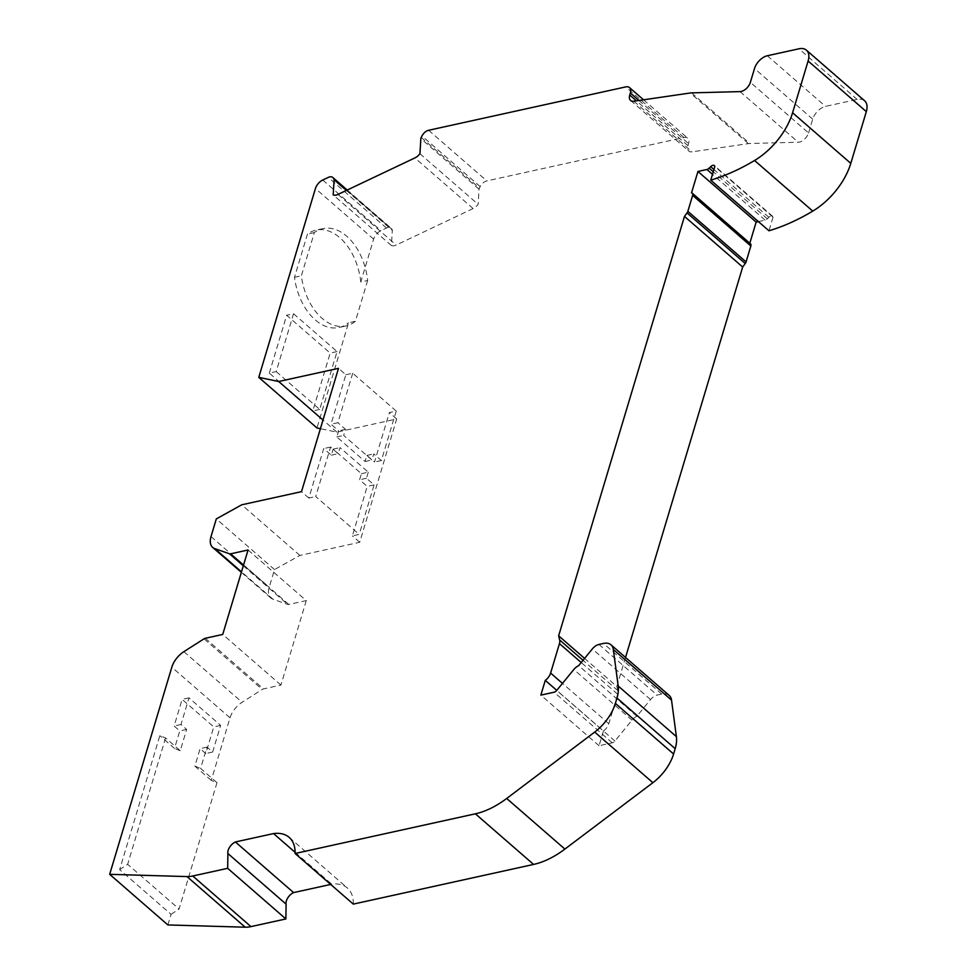 <?xml version="1.0" encoding="UTF-8"?>
<svg xmlns="http://www.w3.org/2000/svg" width="976" height="976" viewBox="0 0 976 976"><rect width="100%" height="100%" fill="white"/><g stroke="black" fill="none" stroke-linecap="round" stroke-linejoin="round"><path stroke-width="0.73" stroke-dasharray="4.88 3.66" d="M669.194 695.424A18.373 10.638 131 0 0 661.704 694.07L657.141 695.071A9.187 5.319 131 0 0 650.541 699.56L636.864 716.262A9.187 5.319 -49 0 0 632.021 720.142L614.917 741.04A3.672 2.123 131 0 1 612.269 742.834L599.044 745.749L603.473 730.987L556.759 690.361M599.044 745.749L540.85 695.132M691.52 192.894L749.812 243.231M625.531 657.458L616.832 686.445L584.587 658.397M603.473 730.987A9.187 5.319 -49 0 0 608.817 723.692L617.662 694.217A9.187 5.319 -49 0 0 617.881 690.618L616.832 686.445M367.647 280.49L355.41 321.287A51.435 33.062 -102.4 0 1 345.931 325.972A51.435 33.062 -102.4 0 1 301.364 275.818L314.333 232.581A51.435 33.062 -102.4 0 1 322.885 228.616A51.435 33.062 -102.4 0 1 367.647 280.49L360.778 282.003L373.637 239.132A9.187 5.319 131 0 1 380.945 230.653L386.459 228.03A7.344 4.258 131 0 1 390.949 228.055A7.344 4.258 131 0 1 391.303 228.445L392.084 229.482A2.757 1.598 131 0 1 392.315 230.397L391.388 245.525A9.187 5.319 -49 0 0 396.183 245.049L473.104 208.547A9.187 5.319 -49 0 0 478.13 204.35L479.057 189.234A2.757 1.598 131 0 1 479.411 188.051L480.168 186.575A7.344 4.258 131 0 1 486.829 180.902L683.969 137.518A9.187 5.319 131 0 1 687.714 138.202A9.187 5.319 131 0 1 688.556 143.618L687.946 145.656A9.187 5.319 -49 0 0 688.788 151.073A9.187 5.319 -49 0 0 692.057 151.841L748.421 143.618A18.373 10.638 131 0 1 749.788 143.496L798.258 142.228A9.187 5.319 -49 0 0 808.567 132.956L750.361 82.338M355.41 321.287L348.542 322.8L316.98 427.988M248.063 549.988L306.269 600.606L288.811 604.449A3.672 2.123 131 0 1 287.737 604.425L273.012 599.252A18.373 10.638 131 0 1 270.901 598.044A18.373 10.638 131 0 1 269.217 587.21L274.512 569.557L299.9 555.429L359.717 542.278L396.707 418.972L336.903 432.136L320.396 428.696M306.269 600.606L280.929 685.067L263.471 688.91A3.672 2.123 131 0 0 262.227 689.446L204.021 638.829M167.884 924.943L171.068 914.341L119.645 869.616L159.832 735.66L165.566 737.954L180.255 750.739L186.648 729.426L180.999 724.509L188.99 697.864L220.637 725.388L212.646 752.032L206.997 747.116L200.592 768.429L216.989 782.679L211.255 780.385L230.019 717.824A18.373 10.638 131 0 1 242.097 702.281L262.227 689.446M216.989 782.679L179.084 909.022L127.661 864.309L119.645 869.616M171.068 914.341L179.084 909.022M353.3 904.105A44.908 25.998 -49 0 0 347.371 888.001A44.908 25.998 -49 0 0 331.755 884.195L330.669 884.439M750.507 243.841A3.672 2.123 -49 0 0 749.727 243.512M758.389 221.601L765.135 220.112A3.672 2.123 -49 0 0 767.343 218.795L768.856 217.282A3.672 2.123 131 0 1 772.565 216.233A3.672 2.123 131 0 1 773.029 217.172L768.954 230.775M808.567 132.956L812.715 119.145A12.859 7.442 131 0 1 825.525 106.372L857.135 99.418A18.373 10.638 131 0 1 864.626 100.784M419.924 153.732L478.13 204.35M391.388 245.525L333.182 194.895M360.778 282.003A51.435 33.062 77.6 0 0 339.855 237.741A51.435 33.062 77.6 0 0 316.017 230.129A51.435 33.062 77.6 0 0 307.464 234.094L294.496 277.318A51.435 33.062 77.6 0 0 315.211 319.872A51.435 33.062 77.6 0 0 339.05 327.485A51.435 33.062 77.6 0 0 348.542 322.8M269.315 373.1L286.676 315.248L330.193 353.092L312.832 410.933L269.315 373.1L276.196 371.588L293.544 313.735L286.676 315.248M336.903 432.136L322.995 420.034M345.846 374.735L352.714 373.222L396.232 411.067L389.363 412.58L374.516 462.051L366.891 455.426L365.061 461.514L336.805 436.943L338.635 430.843L331.01 424.218L345.846 374.735L338.501 368.355M396.707 418.972L389.363 412.58M352.714 373.222L337.879 422.706L331.01 424.218M396.232 411.067L381.384 460.538L373.759 453.913L371.929 460.001L343.674 435.43L345.504 429.342L337.879 422.706M361.413 473.689L368.281 472.177L340.026 447.606L338.196 453.694L330.571 447.057L315.724 496.528L359.241 534.372L352.373 535.885L367.208 486.414L359.583 479.777L361.413 473.689L333.158 449.119L331.328 455.206L323.703 448.57L308.855 498.041L315.724 496.528M368.281 472.177L366.451 478.264L374.076 484.901L359.241 534.372M330.571 447.057L323.703 448.57M293.544 313.735L337.062 351.58L319.701 409.42L276.196 371.588M294.496 277.318L301.364 275.818M314.333 232.581L307.464 234.094M319.701 409.42L312.832 410.933M337.062 351.58L330.193 353.092M308.855 498.041L301.511 491.66M359.717 542.278L352.373 535.885M336.805 436.943L343.674 435.43M365.061 461.514L371.929 460.001M345.504 429.342L338.635 430.843M366.891 455.426L373.759 453.913M381.384 460.538L374.516 462.051M299.9 555.429L241.706 504.812M274.512 569.557L216.306 518.927M280.929 685.067L222.723 634.449M211.255 780.385L194.871 766.136L200.117 748.629L205.765 753.545L213.768 726.9L182.122 699.377L174.131 726.022L179.779 730.939L174.521 748.446L159.832 735.66M188.99 697.864L182.122 699.377M180.999 724.509L174.131 726.022M165.566 737.954L127.661 864.309M180.255 750.739L174.521 748.446M186.648 729.426L179.779 730.939M194.871 766.136L200.592 768.429M206.997 747.116L200.117 748.629M212.646 752.032L205.765 753.545M220.637 725.388L213.768 726.9M295.106 852.316L331.755 884.195M636.864 716.262L578.658 665.644M374.076 484.901L367.208 486.414M366.451 478.264L359.583 479.777M331.328 455.206L338.196 453.694M333.158 449.119L340.026 447.606M773.029 217.172L714.835 166.542M608.817 723.692L562.469 683.383M617.662 694.217L581.208 662.521M617.881 690.618L583.026 660.313M740.052 91.61L798.258 142.228M691.581 92.879L749.788 143.496M748.421 143.618L690.215 93.001M633.851 101.223L692.057 151.841M687.946 145.656L636.425 100.845M638.951 100.479L688.556 143.618M683.969 137.518L625.762 86.901M428.635 130.284L486.829 180.902M480.168 186.575L421.961 135.957M421.217 137.421L479.411 188.051M479.057 189.234L420.851 138.604M473.104 208.547L414.898 157.929M337.989 194.419L396.183 245.049M346.382 190.442L392.315 230.397M392.084 229.482L346.907 190.198M347.175 190.064L391.303 228.445M386.459 228.03L328.265 177.412M322.739 180.035L380.945 230.653M373.637 239.132L315.431 188.514M211.011 536.58L269.217 587.21M273.012 599.252L241.499 571.863M243.317 565.799L287.737 604.425M288.811 604.449L243.536 565.08M205.277 638.292L263.471 688.91M183.891 651.663L242.097 702.281M230.019 717.824L171.825 667.206M661.704 694.07L603.497 643.452M598.935 644.453L657.141 695.071M650.541 699.56L592.334 648.942M632.021 720.142L573.815 669.524M614.917 741.04L556.71 690.422M612.269 742.834L554.075 692.216M812.715 119.145L754.509 68.527M767.319 55.754L825.525 106.372M857.135 99.418L798.941 48.8M768.856 217.282L713.944 169.519M767.343 218.795L713.261 171.764M765.135 220.112L712.492 174.338M630.581 100.455L688.788 151.073M643.562 99.808L687.714 138.202M347.224 190.039L390.949 228.055M345.931 325.972L339.05 327.485M322.885 228.616L316.017 230.129M241.353 572.351L270.901 598.044M289.177 837.384L347.371 888.001M772.565 216.233L714.359 165.615"/><path stroke-width="1.46" d="M691.52 192.894L697.95 171.471L706.929 169.495A3.672 2.123 -49 0 0 709.137 168.177L710.65 166.664A3.672 2.123 131 0 1 714.359 165.615A3.672 2.123 131 0 1 714.835 166.542L710.748 180.157A174.521 101.053 -49 0 0 754.57 160.491A55.107 31.915 -49 0 0 792.585 112.752L808.116 61A18.373 10.638 -49 0 0 806.42 50.166A18.373 10.638 -49 0 0 798.941 48.8L767.319 55.754A12.859 7.442 -49 0 0 754.509 68.527L750.361 82.338A9.187 5.319 -49 0 1 740.052 91.61L691.581 92.879A18.373 10.638 -49 0 0 690.215 93.001L633.851 101.223A9.187 5.319 131 0 1 630.581 100.455A9.187 5.319 131 0 1 629.74 95.038L630.35 93.001A9.187 5.319 -49 0 0 629.508 87.584A9.187 5.319 -49 0 0 625.762 86.901L428.635 130.284A7.344 4.258 -49 0 0 421.961 135.957L421.217 137.421A2.757 1.598 -49 0 0 420.851 138.604L419.924 153.732A9.187 5.319 131 0 1 414.898 157.929L337.989 194.419A9.187 5.319 131 0 1 333.182 194.895L334.109 179.779A2.757 1.598 -49 0 0 333.89 178.864L333.097 177.827A7.344 4.258 -49 0 0 332.743 177.437A7.344 4.258 -49 0 0 328.265 177.412L322.739 180.035A9.187 5.319 -49 0 0 315.431 188.514L258.774 377.358L278.697 381.506L338.501 368.355L301.511 491.66L241.706 504.812L216.306 518.927L211.011 536.58A18.373 10.638 -49 0 0 212.695 547.426A18.373 10.638 -49 0 0 214.805 548.634L229.531 553.807A3.672 2.123 -49 0 0 230.604 553.831L248.063 549.988L222.723 634.449L205.277 638.292A3.672 2.123 -49 0 0 204.021 638.829L183.891 651.663A18.373 10.638 -49 0 0 171.825 667.206L109.678 874.325L186.989 876.582A36.746 21.277 -49 0 0 192.76 875.997L227.664 868.323L227.896 853.524A8.967 5.197 131 0 1 235.387 841.971L273.548 833.577A44.908 25.998 131 0 1 289.177 837.384A44.908 25.998 131 0 1 295.094 853.488L475.385 813.813A72.2 41.809 -49 0 0 506.69 798.466L594.689 732.073A36.746 21.277 -49 0 0 615.38 703.391L616.991 698.047A36.746 21.277 -49 0 0 618.198 686.018L613.318 649.491A18.373 10.638 -49 0 0 610.988 644.807A18.373 10.638 -49 0 0 603.497 643.452L598.935 644.453A9.187 5.319 -49 0 0 592.334 648.942L578.658 665.644A9.187 5.319 -49 0 0 573.815 669.524L556.71 690.422A3.672 2.123 131 0 1 554.075 692.216L540.85 695.132L545.279 680.37A9.187 5.319 -49 0 0 550.61 673.074L559.455 643.599A9.187 5.319 -49 0 0 559.675 640L558.638 635.827L684.469 216.404L687.043 212.914A3.672 2.123 -49 0 0 687.86 211.316L692.643 195.383A3.672 2.123 -49 0 0 692.301 193.211A3.672 2.123 -49 0 0 691.52 192.894M556.759 690.361L545.279 680.37M749.812 243.231L756.156 222.089L697.95 171.471M684.469 216.404L742.675 267.021L625.531 657.458M558.638 635.827L584.587 658.397M320.396 428.696L316.98 427.988L258.774 377.358M330.669 884.439L293.593 892.589A8.967 5.197 -49 0 0 286.09 904.142L285.87 918.941L250.954 926.614A36.746 21.277 131 0 1 245.196 927.2L167.884 924.943L109.678 874.325M295.094 853.488L353.3 904.105L533.591 864.431A72.2 41.809 131 0 0 564.897 849.083L506.69 798.466M610.988 644.807L669.194 695.424A18.373 10.638 131 0 1 671.525 700.121L676.392 736.636A36.746 21.277 131 0 1 675.197 748.665L673.586 754.009A36.746 21.277 131 0 1 652.895 782.691L564.897 849.083M742.675 267.021L745.237 263.532A3.672 2.123 -49 0 0 746.067 261.934L750.849 246.001A3.672 2.123 -49 0 0 750.507 243.841L692.301 193.211M756.156 222.089L758.389 221.601M806.42 50.166L864.626 100.784A18.373 10.638 131 0 1 866.322 111.618L850.791 163.37A55.107 31.915 131 0 1 812.764 211.109A174.521 101.053 131 0 1 768.954 230.775L710.748 180.157M322.995 420.034L278.697 381.506M285.87 918.941L227.664 868.323M227.896 853.524L286.09 904.142M293.593 892.589L235.387 841.971M273.548 833.577L295.106 852.316M562.469 683.383L550.61 673.074M581.208 662.521L559.455 643.599M583.026 660.313L559.675 640M636.425 100.845L629.74 95.038M630.35 93.001L638.951 100.479M334.109 179.779L346.382 190.442M346.907 190.198L333.89 178.864M333.097 177.827L347.175 190.064M241.499 571.863L214.805 548.634M229.531 553.807L243.317 565.799M243.536 565.08L230.604 553.831M186.989 876.582L245.196 927.2M250.954 926.614L192.748 875.997M475.385 813.813L533.591 864.431M594.689 732.073L652.895 782.691M673.586 754.009L615.38 703.391M616.991 698.047L675.197 748.665M676.392 736.636L618.198 686.018M613.318 649.491L671.525 700.121M808.116 61L866.322 111.618M850.791 163.37L792.585 112.752M754.57 160.491L812.764 211.109M713.944 169.519L710.65 166.664M713.261 171.764L709.137 168.177M712.492 174.338L706.929 169.495M745.237 263.532L687.043 212.914M746.067 261.934L687.86 211.316M750.849 246.001L692.643 195.383M629.508 87.584L643.562 99.808M332.743 177.437L347.224 190.039M212.695 547.426L241.353 572.351"/></g></svg>
